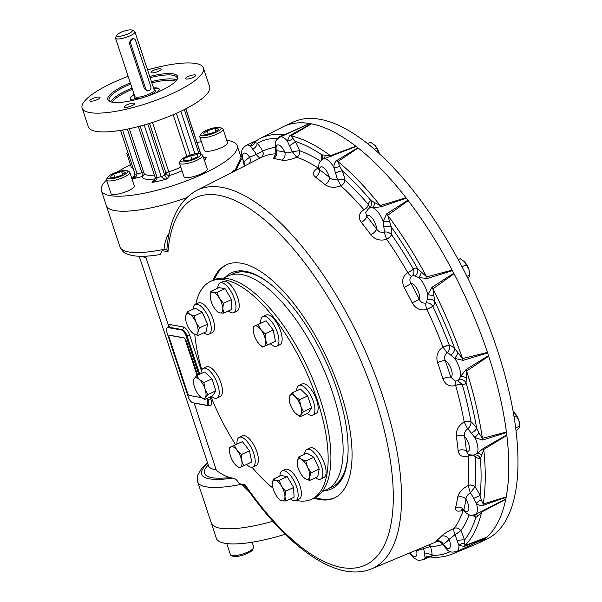<?xml version="1.0" encoding="UTF-8"?>
<svg xmlns="http://www.w3.org/2000/svg" width="602" height="602" viewBox="0 0 602 602"><rect width="100%" height="100%" fill="white"/><g stroke="black" fill="none" stroke-linecap="round" stroke-linejoin="round"><path stroke-width="0.9" d="M282.127 127.263A229.919 93.137 65.2 0 1 283.798 126.435L293.129 122.116A229.919 93.137 65.2 0 1 474.256 291.616A229.919 93.137 65.2 0 1 486.348 539.384L477.025 543.704A229.919 93.137 65.2 0 1 475.309 544.449M283.798 126.435A229.919 93.137 65.2 0 1 309.631 123.515M311.369 123.831A229.919 93.137 65.2 0 1 356 146.324M358.039 147.919A229.919 93.137 65.2 0 1 406.079 197.855M408.111 200.496A229.919 93.137 65.2 0 1 452.26 270.283M453.968 273.564A229.919 93.137 65.2 0 1 487.5 352.576M488.628 355.993A229.919 93.137 65.2 0 1 506.432 432.198M506.809 435.238A229.919 93.137 65.2 0 1 506.184 497.034M505.755 499.239A229.919 93.137 65.2 0 1 486.785 537.217M485.611 538.241A229.919 93.137 65.2 0 1 477.025 543.704M135.57 40.477A3.063 2.694 100.1 0 0 130.483 42.832L145.707 88.87A3.063 2.694 100.1 0 0 150.793 86.515L135.57 40.477M120.776 32.395A8.172 2.039 161.7 0 1 131.943 30.1A8.172 2.039 161.7 0 1 125.246 35.014A8.172 2.039 161.7 0 1 116.946 35.059A8.172 2.039 161.7 0 1 120.776 32.395M131.943 30.1L134.396 31.236A10.219 2.543 161.7 0 1 134.931 31.748A10.219 2.543 161.7 0 1 126.029 37.377A10.219 2.543 161.7 0 1 115.524 38.167A10.219 2.543 161.7 0 1 115.652 37.437L116.946 35.059M159.312 89.224A15.328 3.823 -18.3 0 0 153.615 88.238M134.208 94.657A15.328 3.823 -18.3 0 0 130.22 98.841M147.716 90.714L146.504 90.496L144.337 88.629L129.114 42.584L132.922 38.611M176.95 79.72A35.819 8.925 -18.3 0 0 177.101 77.733A35.819 8.925 -18.3 0 0 150.109 77.65M130.709 84.069A35.819 8.925 -18.3 0 0 109.09 100.225A35.819 8.925 -18.3 0 0 110.392 101.73M130.31 82.88A36.835 9.18 -18.3 0 0 109.73 101.467A36.835 9.18 -18.3 0 0 160.034 91.12A36.835 9.18 -18.3 0 0 177.327 79.11A36.835 9.18 -18.3 0 0 173.346 73.888A36.835 9.18 -18.3 0 0 149.717 76.462M134.66 99.924A15.328 3.823 161.7 0 1 132.011 99.804A15.328 3.823 161.7 0 1 130.175 98.728A15.328 3.823 161.7 0 1 134.133 94.424M153.533 88.005A15.328 3.823 161.7 0 1 159.282 89.104A15.328 3.823 161.7 0 1 156.392 92.738M125.013 107.344A5.365 1.339 -18.3 0 0 130.965 106.163A5.365 1.339 -18.3 0 0 134.562 103.597A5.365 1.339 -18.3 0 0 129.046 104.011A5.365 1.339 -18.3 0 0 124.373 106.968A5.365 1.339 -18.3 0 0 125.013 107.344M92.445 98.675A5.365 1.339 -18.3 0 0 89.864 100.805A5.365 1.339 -18.3 0 0 95.379 100.391A5.365 1.339 -18.3 0 0 100.052 97.434A5.365 1.339 -18.3 0 0 92.445 98.675M160.553 68.748A5.365 1.339 -18.3 0 0 154.601 69.93A5.365 1.339 -18.3 0 0 151.012 72.488A5.365 1.339 -18.3 0 0 156.52 72.074A5.365 1.339 -18.3 0 0 161.201 69.125A5.365 1.339 -18.3 0 0 160.553 68.748M193.122 77.417A5.365 1.339 -18.3 0 0 195.703 75.28A5.365 1.339 -18.3 0 0 190.194 75.694A5.365 1.339 -18.3 0 0 185.521 78.651A5.365 1.339 -18.3 0 0 193.122 77.417M203.657 158.183L206.185 157.325L203.559 157.867M129.325 128.708L144.134 173.602A3.063 2.965 -3.9 0 1 142.004 176.627A3.063 1.031 -103 0 0 141.861 172.797L137.068 173.903A3.063 0.768 161.7 0 1 134.946 173.85L134.555 176.266L132.335 178.869C135.006 178.057 136.586 176.409 137.068 173.903L122.56 130.024M140.138 126.096L157.152 177.56A3.063 0.768 161.7 0 1 155.203 177.47L155.203 177.47C155.647 177.643 155.354 178.628 154.33 180.427L152.058 182.391A38.829 9.677 -18.3 0 0 167.063 178.914C164.873 179.358 162.939 178.583 161.253 176.604A3.063 0.768 161.7 0 0 164.677 174.986L167.063 178.914L169.756 175.423A3.063 2.784 37.7 0 1 166.009 173.256L164.677 174.986L147.783 123.914M144.179 124.975L161.253 176.604A35.766 8.917 -18.3 0 1 157.152 177.56C156.573 180.058 154.872 181.669 152.058 182.391L154.752 178.899A3.063 2.784 37.7 0 0 155.188 178.756M182 170.787A28.61 7.134 -18.3 0 1 169.756 175.423L168.771 171.818A25.547 6.366 -18.3 0 0 180.803 167.168M155.278 178.23A3.063 1.783 -97.7 0 1 154.752 178.899A28.61 7.134 -18.3 0 1 142.004 176.627L132.335 178.869A38.829 9.677 -18.3 0 1 135.021 174.798M226.766 140.341A71.533 17.827 161.7 0 1 237.173 145.631A71.533 17.827 161.7 0 1 189.269 179.817A71.533 17.827 161.7 0 1 109.918 195.575A71.533 17.827 161.7 0 1 101.347 190.556L106.313 205.575A71.533 17.827 161.7 0 0 186.522 197.734A71.533 17.827 161.7 0 1 114.884 210.595A71.533 17.827 161.7 0 1 106.313 205.575L119.986 246.918A71.533 17.827 161.7 0 0 163.435 249.461L166.874 250.078L167.988 251.704L162.239 250.68L160.29 254.518C148.333 256.542 138.716 256.836 131.439 255.398L127.014 254.014C124.351 253.314 122.01 250.944 119.986 246.918M101.347 190.556A71.533 17.827 161.7 0 1 106.546 180.096M117.33 171.976A71.533 17.827 161.7 0 1 130.453 164.67M196.997 142.456A71.533 17.827 161.7 0 1 201.384 141.696M147.55 69.915A63.865 15.915 161.7 0 1 203.423 67.988L209.639 86.778A63.865 15.915 161.7 0 1 166.867 117.3A63.865 15.915 161.7 0 1 96.011 131.371A63.865 15.915 161.7 0 1 88.366 126.887L82.15 108.097A63.865 15.915 161.7 0 1 128.151 76.334M203.423 67.988A63.865 15.915 161.7 0 1 160.651 98.51A63.865 15.915 161.7 0 1 89.796 112.582A63.865 15.915 161.7 0 1 82.15 108.097M195.785 304.228A120.069 48.642 65.2 0 1 210.723 281.33L213.477 280.058A120.069 48.642 65.2 0 1 308.066 368.567A120.069 48.642 65.2 0 1 314.379 497.967L311.625 499.239A120.069 48.642 65.2 0 1 296.267 500.397M210.723 281.33A120.069 48.642 65.2 0 1 305.312 369.846A120.069 48.642 65.2 0 1 311.625 499.239M272.984 488.124A120.069 48.642 65.2 0 1 252.042 467.257M235.54 444.577A120.069 48.642 65.2 0 1 210.941 396.613M201.76 369.891A120.069 48.642 65.2 0 1 194.777 334.373M197.08 375.505L185.318 339.942A2.047 0.828 -114.8 0 0 183.738 337.895L169.388 335.329A2.047 0.828 -114.8 0 0 169.147 335.352A2.047 0.828 -114.8 0 0 169.049 337.037L187.696 393.415A2.047 0.828 -114.8 0 0 189.269 395.461L201.422 397.629M197.29 375.407L185.529 339.844A2.047 0.828 -114.8 0 0 183.949 337.797L169.598 335.231A2.047 0.828 -114.8 0 0 169.358 335.254A2.047 0.828 -114.8 0 0 169.26 335.322M169.23 337.579A2.047 0.828 -114.8 0 0 169.403 338.73L186.808 391.353A2.047 0.828 -114.8 0 0 187.418 392.587M185.612 340.092A2.047 0.828 -114.8 0 1 186.628 341.808L197.682 375.227M285.19 534.245A71.533 17.827 161.7 0 1 224.915 543.297A71.533 17.827 161.7 0 1 216.344 538.278L211.34 523.153A71.533 17.827 161.7 0 0 219.911 528.172A71.533 17.827 161.7 0 0 272.819 521.302A71.533 17.827 161.7 0 1 211.34 523.153L197.674 481.811A71.533 17.827 161.7 0 0 240.71 484.437M322.19 491.676L326.924 489.479A117.638 47.656 -114.8 0 0 327.127 377.582A117.638 47.656 -114.8 0 0 241.718 274.557A117.638 47.656 -114.8 0 0 228.06 275.979L223.327 278.169M225.426 277.198A119.083 48.243 65.2 0 1 256.189 274.948A119.083 48.243 65.2 0 1 325.426 360.53A119.083 48.243 65.2 0 1 345.902 468.695A119.083 48.243 65.2 0 1 324.29 490.698M231.725 274.497A117.548 47.618 65.2 0 1 256.986 275.347M346.12 467.822A117.548 47.618 65.2 0 1 330.423 487.643M234.946 170.607L233.448 170.675L232.131 172.353M249.198 491.691L242.343 484.896M335.005 497.696A128.497 52.058 65.2 0 1 315.237 497.538M214.357 279.674A128.497 52.058 65.2 0 1 227.022 264.504M213.093 280.231A128.497 52.058 65.2 0 1 226.382 264.79A128.497 52.058 65.2 0 1 241.304 263.24A128.497 52.058 65.2 0 1 334.592 375.776A128.497 52.058 65.2 0 1 334.373 497.997A128.497 52.058 65.2 0 1 314.003 498.14M277.921 138.407A6.133 3.988 177.4 0 0 277.815 138.302L280.111 136.361L284.656 134.72A228.948 92.746 -114.8 0 0 259.936 138.58L282.504 127.067A229.919 93.137 65.2 0 1 309.548 123.508L309.819 123.53A15.411 6.246 65.2 0 1 311.166 123.771L311.46 123.846A229.919 93.137 65.2 0 1 355.895 146.248L356.226 146.482A15.411 6.246 65.2 0 1 357.806 147.716L358.137 148.002A229.919 93.137 65.2 0 1 405.981 197.727L406.312 198.141A15.411 6.246 65.2 0 1 407.885 200.18L408.216 200.632A229.919 93.137 65.2 0 1 452.17 270.125L452.463 270.652A15.411 6.246 65.2 0 1 453.788 273.188L454.051 273.729A229.919 93.137 65.2 0 1 487.439 352.403L487.635 352.96A15.411 6.246 65.2 0 1 488.515 355.609L488.681 356.166A229.919 93.137 65.2 0 1 506.41 432.048L506.493 432.552A15.411 6.246 65.2 0 1 506.786 434.907L506.831 435.389A229.919 93.137 65.2 0 1 506.207 496.928L506.154 497.305A15.411 6.246 65.2 0 1 505.815 499.005L505.733 499.344A229.919 93.137 65.2 0 1 486.845 537.165L486.664 537.353A15.411 6.246 65.2 0 1 485.754 538.143L485.551 538.286A229.919 93.137 65.2 0 1 475.708 544.283L452.328 554.043A228.948 92.746 -114.8 0 0 458.453 550.792M485.551 538.286L480.178 540.739M486.664 537.353L464.285 546.428A6.133 3.063 68.5 0 1 464.887 545.562L486.845 537.165M505.733 499.344L481.623 512.046L478.184 515.816L475.761 517.509A6.133 4.786 121.5 0 0 474.331 514.966M506.154 497.305L482.992 505.379A6.133 2.905 70.8 0 1 483.203 504.002L506.207 496.928M506.831 435.389L483.752 449.468L480.449 458.649A6.133 5.538 86.1 0 0 474.948 454.886A6.133 5.538 86.1 0 0 474.933 454.886A6.133 5.538 86.1 0 0 474.715 454.909M506.493 432.552L482.556 440.039A6.133 2.686 72.2 0 1 482.368 438.339L506.41 432.048M488.681 356.166L466.655 371.095L466.046 382.767A6.133 5.448 34.1 0 0 458.807 379.644L460.62 376.325L466.083 369.538L488.515 355.609M487.635 352.96L463.043 360.35A6.133 2.431 72.5 0 1 462.517 358.581L487.439 352.403M454.051 273.729L432.928 288.855L434.727 301.414A6.133 4.523 4.1 0 0 427.127 299.555L427.713 294.807L432.025 287.252L453.788 273.188M452.463 270.652L427.428 278.448A6.133 2.182 71.6 0 1 426.667 276.86L452.17 270.125M408.216 200.632L387.711 215.275L391.27 226.984A6.133 2.912 -11 0 0 383.813 226.969L383.211 221.453L386.582 213.883L407.885 200.18M406.312 198.141L381.126 206.795A6.133 1.979 69.9 0 1 380.283 205.621L405.981 197.727M358.137 148.002L337.88 161.547A6.133 2.822 58.8 0 1 336.684 160.591L357.806 147.716M322.363 159.628L322.537 159.274A6.133 5.192 -160 0 0 322.544 159.274A6.133 5.192 -160 0 0 321.859 154.834L330.415 155.707L355.895 146.248M311.46 123.846L291.029 135.856A6.133 3.01 60.8 0 1 289.908 135.495L311.166 123.771M284.964 134.758A6.133 1.814 -115.2 0 1 284.656 134.72L309.548 123.508M162.239 250.68L163.435 249.461A71.533 17.827 161.7 0 0 164.098 249.326C164.361 243.742 165.934 238.55 168.816 233.742L169.177 233.23M166.874 249.958C168.996 220.287 178.877 200.481 196.515 190.525A208.465 84.446 -114.8 0 1 361.915 343.637A208.465 84.446 -114.8 0 1 371.682 568.815C336.872 583.263 287.162 547.21 244.593 485.122L240.318 484.369L239.295 483.692C237.037 480.02 234.855 478.154 232.748 478.101A65.4 16.299 161.7 0 1 207.743 463.45M234.344 170.607A5.109 4.289 -91.2 0 0 234.893 170.757M463.043 360.35L454.683 358.371L450.695 355.112A6.133 3.943 133.3 0 0 454.728 348.558L462.517 358.581A228.948 92.746 -114.8 0 0 432.928 288.855A6.133 2.325 -122 0 1 432.025 287.252M466.083 369.538A6.133 2.092 -120.7 0 0 466.655 371.095A228.948 92.746 -114.8 0 1 482.368 438.339L479.019 433.192L476.664 428.233A21.371 8.661 -114.8 0 0 470.982 421.754A216.329 87.636 -114.8 0 0 462.268 384.482A5.109 1.708 -15.8 0 0 455.646 385.491L455.639 385.461C449.566 387.071 445.314 384.821 442.891 378.711A6.133 1.753 162.7 0 1 450.747 377.183L455.165 381.051M474.045 455.029L476.927 453.592L483.572 448.212L506.786 434.907M482.556 440.039L474.94 437.631L471.328 433.222A6.133 2.115 145.8 0 0 476.664 428.233A225.885 91.504 -114.8 0 0 466.046 382.767A21.371 8.661 -114.8 0 1 462.268 384.482L457.829 380.742L457.219 380.81A15.328 6.208 65.2 0 0 458.807 379.644M483.572 448.212A6.133 1.911 -118.7 0 0 483.752 449.468A228.948 92.746 -114.8 0 1 483.203 504.002L481.299 499.953L480.08 495.521A21.371 8.661 -114.8 0 0 475.023 486.905A216.329 87.636 -114.8 0 0 475.324 456.677A5.109 3.243 -3.5 0 0 468.394 455.985L468.394 455.955C462.539 457.663 459.115 455.872 458.122 450.597A6.133 3.657 174.4 0 1 466.415 451.161L467.566 453.63C468.823 454.849 471.17 455.285 474.617 454.931L475.204 454.879M482.992 505.379C480.554 505.838 478.364 505.146 476.423 503.31A15.411 6.246 65.2 0 1 475.256 514.605L505.815 499.005M481.826 511.286A6.133 1.821 -116.1 0 0 481.623 512.046A228.948 92.746 -114.8 0 1 464.887 545.562L464.443 540.167A21.371 8.661 -114.8 0 0 460.786 530.731A216.329 87.636 -114.8 0 0 469.139 514.823M484.083 538.925L485.754 538.143M464.285 546.428L458.905 545.404L457.174 540.957A6.133 2.175 164.8 0 1 464.443 540.167A225.885 91.504 -114.8 0 0 475.761 517.509A21.371 8.661 -114.8 0 1 472.894 515.267M429.286 556.925L425.042 557.512L424.538 554.179A6.133 3.988 177.4 0 1 432.146 555.39L430.979 556.812L430.212 556.699M427.428 278.448L418.729 277.597L414.846 276.04A6.133 5.17 111.2 0 0 417.607 268.62L426.667 276.86A228.948 92.746 -114.8 0 0 387.711 215.275A6.133 2.581 -122.2 0 1 386.582 213.883M381.126 206.795L369.237 208.051A6.133 5.606 66 0 0 370.952 200.594L380.283 205.621A228.948 92.746 -114.8 0 0 337.88 161.547L339.769 166.43L342.282 170.795A6.133 0.858 -21.3 0 0 335.457 172.932L333.899 167.431C333.832 164.549 334.757 162.277 336.684 160.591M356.226 146.482L323.176 159.048A15.411 6.246 65.2 0 1 323.274 159.003A15.411 6.246 65.2 0 1 333.899 167.431A6.133 2.152 -5.3 0 0 339.769 166.43M323.274 159.003L323.274 159.003C318.767 162.48 319.143 161.946 318.458 168.432L319.489 169.689A6.133 4.538 -54 0 1 315.343 177.078C312.069 174.181 312.98 171.149 318.067 167.973L318.052 167.958A5.109 3.936 122.9 0 0 318.435 167.747M320.512 161.163A216.329 87.636 -114.8 0 0 299.525 150.696A21.371 8.661 -114.8 0 0 295.236 141.41L291.029 135.856A228.948 92.746 -114.8 0 1 330.415 155.707A6.133 1.844 -112.5 0 0 331.19 156.302M309.819 123.53L279.855 137.121A15.411 6.246 65.2 0 1 287.282 140.958L289.908 135.495M254.292 142.117L257.28 143.306A6.133 3.311 -41.4 0 1 252.75 149.334L250.447 146.068L253.389 142.411L254.714 141.763M254.021 142.268A6.133 3.108 63.5 0 1 253.389 142.411M275.106 147.43A216.329 87.636 -114.8 0 0 262.683 151.222L256.279 154.398C258.123 156.956 259.612 158.07 260.764 157.739A211.227 85.567 65.2 0 1 260.944 157.649A211.227 85.567 65.2 0 1 275.686 153.788M277.823 138.49A21.371 8.661 -114.8 0 1 277.815 138.302A225.885 91.504 -114.8 0 0 257.28 143.306A21.371 8.661 -114.8 0 1 262.683 151.222A5.109 4.673 -117.3 0 1 260.832 157.709A5.109 4.605 62.7 0 0 262.623 151.283M255.15 142.441A6.133 5.328 -15.1 0 1 250.447 146.068A15.411 6.246 65.2 0 0 246.376 145.278L256.332 140.665M246.376 145.278C240.063 150.003 242.35 151.177 241.545 154.323L243.772 163.202L243.908 162.171A216.961 87.892 65.2 0 1 249.612 157.22L256.279 154.398A15.328 6.208 65.2 0 0 252.75 149.334M244.608 165.986A6.133 5.538 -136.3 0 0 243.908 162.171A9.286 3.762 65.2 0 1 243.494 153.435A9.286 3.762 65.2 0 1 249.612 157.22A6.133 5.591 -125.4 0 1 248.98 163.752M279.855 137.121C277.04 139.16 275.671 140.642 275.761 141.568L275.731 150.793L276.363 150.703A216.961 87.892 65.2 0 1 284.814 152.208A6.133 5.328 -75.8 0 1 281.646 160.094C285.491 160.779 290.518 159.823 296.726 157.212L296.741 157.22A5.109 4.349 -70.7 0 0 299.525 150.696L292.279 151.674L296.726 157.212A5.109 4.282 107.2 0 0 299.435 150.681M321.242 160.373A21.371 8.661 -114.8 0 1 321.859 154.834A225.885 91.504 -114.8 0 0 295.236 141.41A6.133 1.324 -30.5 0 1 289.442 145.676L287.282 140.958A6.133 3.958 -11 0 0 292.677 138.603M281.646 160.094A210.835 85.409 -114.8 0 0 273.428 158.627A6.133 5.456 -84.3 0 0 276.363 150.703A9.286 3.762 65.2 0 1 278.425 144.924A9.286 3.762 65.2 0 1 284.814 152.208C286.702 153.104 289.186 152.923 292.279 151.674A15.328 6.208 65.2 0 0 289.442 145.676M273.428 158.627L275.212 154.872M280.111 136.361A6.133 3.582 -141.2 0 1 280.156 136.985M442.891 378.711A210.835 85.409 -114.8 0 0 437.556 362.585C435.773 355.97 437.571 350.831 442.974 347.158A5.109 0.768 -19.1 0 1 449.333 345.367L449.28 345.194A216.329 87.636 -114.8 0 0 432.883 306.553L426.938 309.368C420.7 311.046 415.801 308.894 412.235 302.919A210.835 85.409 -114.8 0 0 404.168 287.463C401.353 281.239 402.557 276.303 407.772 272.653A5.109 1.053 -28.3 0 0 413.303 269.056L413.22 268.891A216.329 87.636 -114.8 0 0 391.631 234.757A5.109 1.866 -34.8 0 1 386.672 239.303L386.657 239.272C380.336 241.161 375.061 239.656 370.832 234.757A210.835 85.409 -114.8 0 0 361.253 222.319C357.919 217.405 358.807 213.206 363.909 209.729A5.109 2.724 -38.7 0 0 368.401 204.59L368.296 204.454A216.329 87.636 -114.8 0 0 344.803 180.028L337.173 178.952L340.935 185.845A5.109 3.303 130.4 0 0 344.698 179.953M340.95 185.86A211.227 85.567 65.2 0 1 363.894 209.707L363.894 209.707A5.109 2.671 139.4 0 0 368.296 204.454A21.371 8.661 -114.8 0 1 370.952 200.594A225.885 91.504 -114.8 0 0 342.282 170.795A21.371 8.661 -114.8 0 1 344.803 180.028A5.109 3.364 -47.6 0 1 340.95 185.86L340.935 185.845C334.622 188.057 329.302 187.643 324.975 184.603A6.133 4.252 -50.1 0 0 329.399 177.432A9.286 3.762 65.2 0 0 323.718 167.755A9.286 3.762 65.2 0 0 319.489 169.689A216.961 87.892 65.2 0 1 329.399 177.432C331.409 179.396 333.997 179.9 337.173 178.952A15.328 6.208 65.2 0 0 335.457 172.932M325.035 154.917A6.133 4.003 -116 0 1 323.304 158.988M368.401 204.59L369.252 206.554M369.237 208.051A15.328 6.208 65.2 0 0 368.8 208.3L365.707 212.641L366.731 216.246A216.961 87.892 65.2 0 1 376.589 229.046C378.432 231.77 380.946 232.786 384.129 232.101L386.657 239.272A5.109 1.806 143.4 0 0 391.526 234.629C389.539 232.5 387.071 231.657 384.129 232.101A15.328 6.208 65.2 0 0 383.813 226.969M361.253 222.319A6.133 2.935 141.2 0 0 366.731 216.246A9.286 3.762 65.2 0 1 372.487 218.451A9.286 3.762 65.2 0 1 376.589 229.046A6.133 2.528 143.6 0 1 370.832 234.757M389.268 221.686L383.211 221.453A15.411 6.246 65.2 0 0 372.548 207.607A6.133 3.65 89.5 0 0 374.61 202.648M413.303 269.056C414.5 271.969 414.048 274.301 411.949 276.07C410.918 276.386 409.526 275.249 407.772 272.653L407.757 272.623A5.109 1.001 150.1 0 0 413.22 268.891A21.371 8.661 -114.8 0 1 417.607 268.62A225.885 91.504 -114.8 0 0 391.27 226.984A21.371 8.661 -114.8 0 1 391.631 234.757L391.526 234.629M414.846 276.04A15.328 6.208 65.2 0 0 411.949 276.07C409.616 278.101 409.262 280.502 410.895 283.279A216.961 87.892 65.2 0 1 419.203 299.186C420.61 302.249 422.882 303.528 426.013 303.009C425.456 304.236 425.764 306.358 426.938 309.368L432.793 306.388C431.077 303.717 428.812 302.595 426.013 303.009A15.328 6.208 65.2 0 0 427.127 299.555M404.168 287.463A6.133 0.88 151.5 0 0 410.895 283.279A9.286 3.762 65.2 0 1 417.291 289.284A9.286 3.762 65.2 0 1 419.203 299.186A6.133 0.421 153.4 0 1 412.235 302.919M433.636 295.951A6.133 1.663 -167.1 0 0 427.713 294.807A15.411 6.246 65.2 0 0 418.729 277.597A6.133 2.581 108.9 0 0 421.28 272.292M449.333 345.367C450.033 348.4 449.303 350.876 447.135 352.795L442.959 347.128A5.109 0.82 159.3 0 1 449.28 345.194A21.371 8.661 -114.8 0 1 454.728 348.558A225.885 91.504 -114.8 0 0 434.727 301.414A21.371 8.661 -114.8 0 1 432.883 306.553L432.793 306.388M429.294 544.757A5.109 4.598 -91 0 1 430.445 546.571A216.329 87.636 -114.8 0 0 442.771 544.419M429.241 544.78A5.109 4.53 87.7 0 1 430.355 546.548L430.445 546.571A21.371 8.661 -114.8 0 1 432.146 555.39A225.885 91.504 -114.8 0 0 450.304 551.635M430.355 546.548L416.644 550.838A216.961 87.892 65.2 0 1 415.139 550.672M416.358 550.16A6.133 5.456 -84.3 0 1 416.644 550.838A9.286 3.762 65.2 0 1 415.448 556.587A9.286 3.762 65.2 0 1 410.097 552.771M409.556 553.005L413.348 557.595L417.269 559.958L418.984 560.357L423.319 559.717A15.411 6.246 65.2 0 0 425.042 557.512A6.133 5.711 146.3 0 1 430.979 556.812M452.328 554.043C445.593 556.827 438.233 557.821 430.234 557.016L428.767 557.136L429.444 556.842M457.174 540.957A15.328 6.208 65.2 0 0 454.864 534.824L460.726 530.783A5.109 4.5 38.5 0 0 454.186 528.3C453.554 529.609 453.78 531.784 454.864 534.824L449.1 539.369A216.961 87.892 65.2 0 1 443.388 544.328L442.726 544.336C440.822 541.935 438.73 540.995 436.45 541.514L438.467 540.769M460.726 530.783L460.786 530.731A5.109 4.56 -143.2 0 0 454.201 528.285L454.186 528.3C448.091 531.197 443.794 533.869 441.289 536.314A6.133 5.538 -136.3 0 1 449.1 539.369A9.286 3.762 65.2 0 1 449.513 548.106A9.286 3.762 65.2 0 1 443.388 544.328A6.133 5.591 -125.4 0 0 435.743 541.13A210.835 85.409 -114.8 0 0 441.289 536.314M442.726 544.336C449.235 552.756 449.589 552.628 456.805 551.56A15.411 6.246 65.2 0 0 458.905 545.404A6.133 4.583 143.2 0 1 464.428 543.358M436.676 541.461L435.743 541.13M481.299 499.953A6.133 2.92 138.1 0 0 476.423 503.31L473.601 498.479A15.328 6.208 65.2 0 0 470.358 492.835L474.993 487.01A5.109 3.77 7.4 0 0 468.093 485.513L470.358 492.835C467.513 494.535 466.038 496.65 465.933 499.186A216.961 87.892 65.2 0 1 463.833 509.856L463.743 510.94L461.734 509.774L464.082 509.194M474.993 487.01L475.023 486.905A5.109 3.83 -174.7 0 0 468.093 485.49L468.093 485.513C462.216 488.779 458.739 492.692 457.648 497.267A6.133 4.778 -171.4 0 1 465.933 499.186A9.286 3.762 65.2 0 1 468.762 509.555A9.286 3.762 65.2 0 1 463.833 509.856A6.133 5.004 -166.1 0 0 455.609 507.636A210.835 85.409 -114.8 0 0 457.648 497.267M473.601 498.479L480.08 495.521A225.885 91.504 -114.8 0 0 480.449 458.649A21.371 8.661 -114.8 0 1 475.324 456.677L475.302 456.527A5.109 3.303 174.5 0 0 468.394 455.955M463.262 510.135C457.648 512.069 455.104 511.241 455.609 507.636M475.55 514.469A6.133 3.921 -102.9 0 1 478.184 515.816M470.997 421.904A5.109 2.461 -8.5 0 0 464.157 421.904L467.649 428.91C464.985 430.829 463.961 433.327 464.578 436.405A216.961 87.892 65.2 0 1 466.415 451.161A9.286 3.762 65.2 0 0 469.394 446.834A9.286 3.762 65.2 0 0 464.578 436.405A6.133 3.288 171.5 0 0 456.339 436.262C455.917 430.227 458.528 425.441 464.157 421.904A5.109 2.521 169.7 0 1 470.982 421.754L470.997 421.904C471.057 424.621 469.944 426.953 467.649 428.91A15.328 6.208 65.2 0 1 471.328 433.222M481.75 455.135A6.133 3.883 -129.3 0 0 476.927 453.592A15.411 6.246 65.2 0 0 474.94 437.631A6.133 0.978 131.4 0 1 479.019 433.192M450.695 355.112A15.328 6.208 65.2 0 0 447.135 352.795C444.652 354.826 444.028 357.43 445.254 360.59A216.961 87.892 65.2 0 1 450.747 377.183A9.286 3.762 65.2 0 0 451.327 369.485A9.286 3.762 65.2 0 0 445.254 360.59A6.133 1.302 160.7 0 0 437.556 362.585M466.106 377.928A6.133 3.093 -151.6 0 0 460.62 376.325A15.411 6.246 65.2 0 0 454.683 358.371A6.133 0.956 122.2 0 0 457.949 353.254M462.208 384.309A5.109 1.768 162.5 0 0 455.639 385.461L455.443 381.856M167.875 327.473L168.251 325.366M168.357 327.134L168.357 325.215L145.752 256.873L147.084 256.106M198.886 374.67L186.146 336.142A6.133 2.483 -114.8 0 0 181.413 329.994L168.011 327.601A6.133 2.483 -114.8 0 0 167.303 327.676A6.133 2.483 -114.8 0 0 167.01 332.733L188.133 396.62A6.133 2.483 -114.8 0 0 192.873 402.768L206.268 405.161A6.133 2.483 -114.8 0 0 206.983 405.086A6.133 2.483 -114.8 0 0 207.276 400.037L206.779 398.539M167.988 251.704A202.332 81.97 -114.8 0 1 299.841 256.685A202.332 81.97 -114.8 0 1 389.945 529.135A202.332 81.97 -114.8 0 1 245.044 484.715L239.295 483.692M166.874 250.078L166.957 249.672L164.098 249.326M464.157 421.904L464.15 421.874A211.227 85.567 65.2 0 0 455.646 385.491M194.077 402.986L216.389 470.455C221.1 473.955 225.539 476.325 229.716 477.559L232.748 478.101M231.115 274.858A117.51 47.603 65.2 0 1 233.2 273.737A117.51 47.603 65.2 0 1 269.937 283.775M348.069 452.501A117.51 47.603 65.2 0 1 331.958 487.01A117.51 47.603 65.2 0 1 329.753 487.868M183.768 158.777L190.623 155.602L197.396 154.616L197.321 156.798L190.465 159.974L183.693 160.96L183.768 158.777L184.453 160.847M191.85 159.327L190.623 155.602M180.638 160.335L179.607 162.239A12.266 3.055 -18.3 0 0 179.456 163.112A12.266 3.055 -18.3 0 0 180.924 163.97A12.266 3.055 -18.3 0 0 194.529 161.268A12.266 3.055 -18.3 0 0 202.746 155.414A12.266 3.055 -18.3 0 0 202.106 154.797L200.142 153.886A10.625 2.649 -18.3 0 0 199.42 153.676A10.625 2.649 -18.3 0 0 188.915 155.542A10.625 2.649 -18.3 0 0 180.638 160.335A10.625 2.649 -18.3 0 0 191.436 160.275A10.625 2.649 -18.3 0 0 200.142 153.886M179.456 163.112L183.934 176.642A12.266 3.055 -18.3 0 0 185.401 177.5A12.266 3.055 -18.3 0 0 199.006 174.798A12.266 3.055 -18.3 0 0 207.216 168.944L202.746 155.414M252.14 542.221L253.751 547.09A12.266 3.055 161.7 0 1 253.6 547.971A12.266 3.055 161.7 0 1 243.524 553.689A12.266 3.055 161.7 0 1 231.1 555.405A12.266 3.055 161.7 0 1 230.461 554.788L226.751 543.576M253.6 547.971L252.569 549.867A10.625 2.649 161.7 0 1 243.434 554.961A10.625 2.649 161.7 0 1 233.064 556.316L231.1 555.405M121.627 171.555L125.494 172.247L121.491 175.34L113.627 177.74L109.76 177.048L113.763 173.955L121.627 171.555L122.597 174.482M114.884 177.357L113.763 173.955M107.698 177.229L106.659 179.133A12.266 3.055 -18.3 0 0 106.516 180.006A12.266 3.055 -18.3 0 0 123.899 177.184A12.266 3.055 -18.3 0 0 129.799 172.307A12.266 3.055 -18.3 0 0 129.159 171.69L127.195 170.78A10.625 2.649 -18.3 0 0 116.826 172.142A10.625 2.649 -18.3 0 0 107.698 177.229A10.625 2.649 -18.3 0 0 111.799 178.726A10.625 2.649 -18.3 0 0 122.635 175.543A10.625 2.649 -18.3 0 0 127.195 170.78M106.516 180.006L110.986 193.535A12.266 3.055 -18.3 0 0 123.591 192.587A12.266 3.055 -18.3 0 0 134.276 185.837L129.799 172.307M127.609 151.674L126.969 152.84A12.266 3.055 -18.3 0 0 126.826 153.721A12.266 3.055 -18.3 0 0 128.294 154.579A12.266 3.055 -18.3 0 0 128.587 154.624M126.826 153.721L131.304 167.251A12.266 3.055 -18.3 0 0 133.057 168.154M206.945 134.57L203.085 133.877L207.08 130.785L214.952 128.384L218.819 129.069L214.816 132.169L206.945 134.57M215.922 131.311L214.952 128.384M208.209 134.186L207.08 130.785M200.955 134.05L199.917 135.947A12.266 3.055 -18.3 0 0 199.774 136.82A12.266 3.055 -18.3 0 0 217.156 133.998A12.266 3.055 -18.3 0 0 223.056 129.121A12.266 3.055 -18.3 0 0 222.416 128.504L220.452 127.601A10.625 2.649 -18.3 0 0 205.937 130.581A10.625 2.649 -18.3 0 0 200.955 134.05A10.625 2.649 -18.3 0 0 211.746 133.983A10.625 2.649 -18.3 0 0 220.452 127.601M199.774 136.82L204.244 150.35A12.266 3.055 -18.3 0 0 221.626 147.528A12.266 3.055 -18.3 0 0 227.526 142.651L223.056 129.121M379.538 154.022A9.707 3.936 -114.8 0 0 379.23 152.998A9.707 3.936 -114.8 0 0 374.805 145.27A9.707 3.936 -114.8 0 0 374.805 145.263L370.554 142.207L367.438 143.652M379.531 154.014L376.807 148.175L374.798 145.255M376.807 148.175L374.293 149.341M469.756 273.308A9.707 3.936 -114.8 0 0 469.733 273.052A9.707 3.936 -114.8 0 0 468.92 269.485A9.707 3.936 -114.8 0 0 464.503 261.757A9.707 3.936 -114.8 0 0 464.496 261.75L460.252 258.702L458.205 259.643M467.935 278.402L469.206 276.807L469.801 273.677L468.92 269.485L464.503 261.757M469.906 274.971L466.911 276.356M466.497 264.662L461.997 266.746M519.699 424.32A9.707 3.936 -114.8 0 0 519.677 424.064A9.707 3.936 -114.8 0 0 518.864 420.497A9.707 3.936 -114.8 0 0 514.447 412.769A9.707 3.936 -114.8 0 0 514.439 412.761L513.265 411.685M516.117 430.739L519.15 427.826L519.744 424.688L518.864 420.497L514.447 412.769M519.85 425.983L515.756 427.879M516.441 415.681L514.131 416.75M246.519 464.466A16.352 6.622 -114.8 0 0 252.96 467.009A16.352 6.622 -114.8 0 0 252.103 449.393A16.352 6.622 -114.8 0 0 239.22 437.338A16.352 6.622 -114.8 0 0 237 443.9M243.667 465.782L251.734 462.05L249.499 450.8L242.41 441.597L231.085 446.737A11.242 4.553 65.2 0 1 237.053 450.319A11.242 4.553 65.2 0 1 241.718 460.545L243.667 465.782L238.821 467.829L235.645 465.015M252.96 467.009L256.181 465.519A16.352 6.622 -114.8 0 0 255.323 447.903A16.352 6.622 -114.8 0 0 242.44 435.848L239.22 437.338M235.608 464.97A11.242 4.553 -114.8 0 1 234.441 463.608A11.242 4.553 65.2 0 1 229.783 453.381A11.242 4.553 65.2 0 1 229.55 451.891A11.242 4.553 65.2 0 1 231.085 446.737L234.344 445.329L237.053 450.319L241.432 454.54L241.718 460.545A11.242 4.553 65.2 0 1 240.416 467.19A11.242 4.553 -114.8 0 1 235.608 464.97L235.698 465.068M229.543 451.846L229.497 447.376M234.344 445.329L242.41 441.597M241.432 454.54L249.499 450.8M290.473 498.93A16.352 6.622 -114.8 0 0 295.898 500.571A16.352 6.622 -114.8 0 0 295.033 482.954A16.352 6.622 -114.8 0 0 282.157 470.899A16.352 6.622 -114.8 0 0 279.9 476.092M285.973 501.014L294.039 497.282L293.663 487.485L287.207 476.611L281.126 475.527L273.06 479.26L275.264 480.185A11.242 4.553 65.2 0 1 281.533 486.168L285.596 491.224L284.949 496.507L285.973 501.014L282.097 500.856A11.242 4.553 65.2 0 1 278.538 498.531A11.242 4.553 65.2 0 1 275.836 494.874A11.242 4.553 65.2 0 1 272.48 485.453A11.242 4.553 65.2 0 1 272.413 484.542A11.242 4.553 65.2 0 1 275.264 480.185L279.132 480.343L281.533 486.168A11.242 4.553 65.2 0 1 284.949 496.507A11.242 4.553 -114.8 0 1 282.097 500.856L279.892 499.931L278.538 498.531M295.898 500.571L299.119 499.081A16.352 6.622 -114.8 0 0 298.253 481.457A16.352 6.622 -114.8 0 0 285.378 469.409L282.157 470.899M272.48 485.415L273.06 479.26M285.596 491.224L293.663 487.485M279.132 480.343L287.207 476.611M315.553 477.725A16.352 6.622 -114.8 0 0 320.542 479.132A16.352 6.622 -114.8 0 0 320.625 479.087A16.352 6.622 -114.8 0 0 319.767 461.471A16.352 6.622 -114.8 0 0 306.885 449.416A16.352 6.622 -114.8 0 0 304.65 454.171M309.631 480.464L317.698 476.731L319.203 469.056L313.823 457.249L306.93 453.11L298.863 456.85L301.474 459.303L305.756 460.989L307.614 467.272L311.136 472.796L309.548 477.017A11.242 4.553 65.2 0 1 305.349 478.786A11.242 4.553 65.2 0 1 303.273 477.047A11.242 4.553 65.2 0 1 299.217 470.809A11.242 4.553 65.2 0 1 297.215 463.969A11.242 4.553 65.2 0 1 297.275 461.072A11.242 4.553 65.2 0 1 301.474 459.303A11.242 4.553 65.2 0 1 307.614 467.272A11.242 4.553 -114.8 0 1 309.548 477.017L309.631 480.464L305.349 478.786L303.453 477.236M323.763 477.634A16.352 6.622 -114.8 0 0 323.846 477.597A16.352 6.622 -114.8 0 0 322.988 459.981A16.352 6.622 -114.8 0 0 310.105 447.926L306.885 449.416M297.185 463.66L297.275 461.072L298.863 456.85M311.136 472.796L319.203 469.056M305.756 460.989L313.823 457.249M307.163 413.446A16.352 6.622 -114.8 0 0 312.671 415.154A16.352 6.622 -114.8 0 0 314.914 409.014A16.352 6.622 -114.8 0 0 308.781 392.158A16.352 6.622 -114.8 0 0 298.931 385.483A16.352 6.622 -114.8 0 0 296.673 390.781M289.231 399.743L289.05 397.817L289.863 395.687A11.242 4.553 65.2 0 1 295.123 396.628A11.242 4.553 -114.8 0 1 300.722 406.049L303.521 411.625L301.045 414.53L300.232 416.652L308.299 412.919L311.595 407.893L307.645 395.958L300.406 389.05L292.339 392.79L295.123 396.628L299.578 399.69L300.722 406.049A11.242 4.553 65.2 0 1 301.045 414.53A11.242 4.553 65.2 0 1 295.785 413.589A11.242 4.553 65.2 0 1 295.311 413.115A11.242 4.553 65.2 0 1 290.194 404.168A11.242 4.553 65.2 0 1 289.253 400.037A11.242 4.553 65.2 0 1 289.863 395.687L292.339 392.79M312.671 415.154L315.892 413.664A16.352 6.622 -114.8 0 0 318.134 407.524A16.352 6.622 -114.8 0 0 312.002 390.668A16.352 6.622 -114.8 0 0 302.151 383.986L298.931 385.483M300.232 416.652L295.326 413.13M299.578 399.69L307.645 395.958M303.521 411.625L311.595 407.893M270.238 343.667A16.352 6.622 -114.8 0 0 276.679 346.218A16.352 6.622 -114.8 0 0 275.919 328.805A16.352 6.622 -114.8 0 0 262.939 316.539A16.352 6.622 -114.8 0 0 260.719 323.101M267.393 344.991L275.46 341.251L273.218 330.009L266.129 320.798L253.216 326.577L258.062 324.538L260.771 329.527A11.242 4.553 65.2 0 1 265.437 339.754A11.242 4.553 65.2 0 1 264.135 346.391A11.242 4.553 65.2 0 1 259.327 344.178A11.242 4.553 65.2 0 1 258.168 342.809A11.242 4.553 65.2 0 1 253.502 332.582A11.242 4.553 65.2 0 1 253.269 331.1A11.242 4.553 65.2 0 1 254.804 325.945A11.242 4.553 -114.8 0 1 260.771 329.527L265.151 333.741L265.437 339.754L267.393 344.991L262.54 347.03L259.372 344.224M276.679 346.218L279.907 344.72A16.352 6.622 -114.8 0 0 279.14 327.315A16.352 6.622 -114.8 0 0 266.167 315.049L262.939 316.539M253.269 331.055L253.216 326.577M258.062 324.538L266.129 320.798M265.151 333.741L273.218 330.009M203.943 332.771A16.352 6.622 -114.8 0 0 209.014 334.14A16.352 6.622 -114.8 0 0 208.209 316.622A16.352 6.622 -114.8 0 0 195.364 304.424A16.352 6.622 -114.8 0 0 195.281 304.462A16.352 6.622 -114.8 0 0 193.039 309.217M185.574 318.706L185.664 316.118A11.242 4.553 65.2 0 1 189.863 314.349L194.145 316.035L196.004 322.326L199.533 327.842L197.945 332.063L198.02 335.51L206.087 331.777L207.6 324.102L202.212 312.295L195.319 308.164L187.252 311.896L189.863 314.349A11.242 4.553 65.2 0 1 196.004 322.326A11.242 4.553 65.2 0 1 197.945 332.063A11.242 4.553 65.2 0 1 193.746 333.832L191.842 332.289M209.014 334.14L212.243 332.643A16.352 6.622 -114.8 0 0 211.43 315.132A16.352 6.622 -114.8 0 0 198.585 302.934A16.352 6.622 -114.8 0 0 198.502 302.972L195.281 304.462M198.02 335.51L193.746 333.832A11.242 4.553 65.2 0 1 191.662 332.101A11.242 4.553 65.2 0 1 187.606 325.855A11.242 4.553 -114.8 0 1 185.604 319.022L185.551 318.481M185.604 319.022A11.242 4.553 -114.8 0 1 185.664 316.118L187.252 311.896M194.145 316.035L202.212 312.295M199.533 327.842L207.6 324.102M228.331 311.016A16.352 6.622 -114.8 0 0 233.749 312.656A16.352 6.622 -114.8 0 0 235.089 301.03A16.352 6.622 -114.8 0 0 226.397 285.483A16.352 6.622 -114.8 0 0 220.008 282.985A16.352 6.622 -114.8 0 0 217.751 288.177M210.339 297.538L210.271 296.628A11.242 4.553 -114.8 0 1 213.116 292.271L216.991 292.429L219.384 298.253L223.447 303.31L222.8 308.593L223.824 313.1L231.89 309.368L231.514 299.57L225.058 288.697L218.977 287.613L210.911 291.345L213.116 292.271A11.242 4.553 65.2 0 1 219.384 298.253A11.242 4.553 65.2 0 1 222.8 308.593A11.242 4.553 65.2 0 1 219.956 312.942A11.242 4.553 65.2 0 1 216.396 310.617A11.242 4.553 65.2 0 1 213.687 306.967A11.242 4.553 65.2 0 1 210.339 297.538A11.242 4.553 65.2 0 1 210.271 296.628L210.911 291.345M233.749 312.656L236.97 311.166A16.352 6.622 -114.8 0 0 238.309 299.54A16.352 6.622 -114.8 0 0 229.625 283.993A16.352 6.622 -114.8 0 0 223.229 281.495L220.008 282.985M223.824 313.1L219.956 312.942L217.751 312.017L216.396 310.617M216.991 292.429L225.058 288.697M223.447 303.31L231.514 299.57M211.475 396.364A16.352 6.622 -114.8 0 0 216.976 398.072A16.352 6.622 -114.8 0 0 216.118 380.456A16.352 6.622 -114.8 0 0 203.235 368.401A16.352 6.622 -114.8 0 0 200.978 373.699M211.957 378.876L204.718 371.968L196.651 375.708L199.435 379.546A11.242 4.553 65.2 0 1 205.026 388.967A11.242 4.553 65.2 0 1 205.357 397.448L204.545 399.577L199.638 396.048A11.242 4.553 -114.8 0 0 200.09 396.507A11.242 4.553 65.2 0 0 205.357 397.448L207.833 394.543L215.9 390.811L211.957 378.876L203.882 382.616L205.026 388.967L207.833 394.543M204.545 399.577L212.611 395.838L215.9 390.811M216.976 398.072L220.197 396.583A16.352 6.622 -114.8 0 0 219.339 378.959A16.352 6.622 -114.8 0 0 206.456 366.911L203.235 368.401M199.623 396.033L199.631 396.041A11.242 4.553 -114.8 0 1 194.499 387.086A11.242 4.553 65.2 0 1 193.566 382.955A11.242 4.553 65.2 0 1 194.175 378.605A11.242 4.553 65.2 0 1 199.435 379.546L203.882 382.616M193.535 382.661L193.362 380.735L194.175 378.605L196.651 375.708M130.483 42.832L129.114 42.584M145.707 88.87L144.337 88.629M134.818 96.493L134.795 96.418A10.219 2.543 -18.3 0 0 149.281 94.062A10.219 2.543 -18.3 0 0 154.195 89.999L154.217 90.074M148.13 95.921A11.242 2.799 -18.3 0 0 150.071 95.086A11.242 2.799 -18.3 0 0 154.142 89.833M134.735 96.252A11.242 2.799 -18.3 0 0 143.193 97.554M112.198 102.189A34.796 8.669 161.7 0 1 128.437 91.007A34.796 8.669 161.7 0 1 132.425 89.254M151.824 82.835A34.796 8.669 161.7 0 1 175.776 81.165M110.738 101.843A35.819 8.925 161.7 0 1 127.647 89.984A35.819 8.925 161.7 0 1 132.026 88.065M151.433 81.646A35.819 8.925 161.7 0 1 176.74 80.013M185.747 108.834L200.737 154.165M184.347 109.541L198.923 153.608M180.841 111.257L194.95 153.909M149.514 123.38L166.009 173.256A3.063 0.768 161.7 0 1 168.771 171.818L152.441 122.454M144.074 173.293A25.547 6.366 -18.3 0 0 154.398 175.047M127.413 129.106L141.861 172.797A3.063 0.768 161.7 0 1 143.615 172.631A3.063 0.768 161.7 0 1 143.886 172.721M204.402 160.433A38.829 9.677 -18.3 0 0 206.185 157.325L203.785 157.874M173.135 114.734L186.891 156.317M190.194 155.105L176.371 113.326M242.094 158.349A225.885 91.504 -114.8 0 0 236.217 170.268M324.975 184.603A210.835 85.409 -114.8 0 0 315.343 177.078M296.741 157.22A211.227 85.567 65.2 0 1 318.052 167.958M386.672 239.303A211.227 85.567 65.2 0 1 407.757 272.623M423.515 548.505A15.328 6.208 65.2 0 1 424.538 554.179M463.171 510.406A211.227 85.567 65.2 0 1 454.201 528.285M468.394 455.985A211.227 85.567 65.2 0 1 468.093 485.49M458.122 450.597A210.835 85.409 -114.8 0 0 456.339 436.262M426.953 309.398A211.227 85.567 65.2 0 1 442.959 347.128M199.736 374.278L186.989 335.75A6.133 2.483 -114.8 0 0 182.255 329.603L168.861 327.21A6.133 2.483 -114.8 0 0 168.146 327.285L168.327 327.21M168.011 327.601L168.861 327.21A2.047 1.798 100.1 0 0 169.937 324.546A8.172 3.311 -114.8 0 0 168.357 325.215M181.413 329.994L182.255 329.603A2.047 1.798 100.1 0 0 183.332 326.939L169.937 324.546M186.146 336.142L186.989 335.75A2.047 0.512 161.7 0 1 189.645 335.141A8.172 3.311 -114.8 0 0 183.332 326.939M195.981 403.325A2.047 1.798 -79.9 0 1 196.034 403.468L209.436 405.861A2.047 1.798 -79.9 0 0 208.096 404.634L207.825 404.694A6.133 2.483 -114.8 0 0 208.119 399.645L207.63 398.148M207.276 400.037L208.119 399.645A2.047 0.512 161.7 0 1 210.775 399.028L210.106 396.996M201.414 370.727L189.645 335.141M209.436 405.861A8.172 3.311 -114.8 0 0 210.775 399.028M195.236 403.189A8.172 3.311 -114.8 0 0 196.034 403.468M145.955 257.475A56.204 14.004 161.7 0 1 141.41 256.301M229.716 477.559A62.337 15.532 161.7 0 1 208.247 464.985M216.178 469.816A56.204 14.004 161.7 0 1 208.495 465.722L208.585 466.595M133.561 38.633L132.357 38.423M154.195 89.999L134.931 31.748M134.795 96.418L115.524 38.167M185.86 108.774L200.895 154.24M120.566 130.363L134.946 173.85M138.362 126.563L155.203 177.47M237.173 145.631L241.011 157.235M207.54 462.833L201.798 468.19L197.591 475.407L197.674 481.811M456.805 551.56L484.512 538.73M423.319 559.717L429.045 557.061M293.136 130.973L292.715 131.168M254.082 142.23L259.936 138.58M243.772 163.202L244.269 166.16M241.68 156.114L234.818 170.983M275.731 150.793C275.987 152.976 275.671 154.526 274.775 155.451L276.604 154.225M318.458 168.432L318.262 169.463L318.654 169.049M368.8 208.3L369.199 208.126M463.743 510.94C470.734 516.651 469.673 515.545 475.256 514.605M455.104 381.051L457.219 380.81M168.146 327.285L167.303 327.676M207.825 404.694L206.983 405.086M371.682 568.815L437.368 541.386M196.515 190.525L260.944 157.649M139.228 256.271L208.495 465.722M331.958 487.01L333.365 486.356M233.2 273.737L234.607 273.09M469.733 273.052L469.801 273.677M519.677 424.064L519.744 424.688M320.625 479.087L323.846 477.597M297.215 463.969L297.155 463.435M289.253 400.037L289.178 399.314M193.566 382.955L193.483 382.232"/></g></svg>
